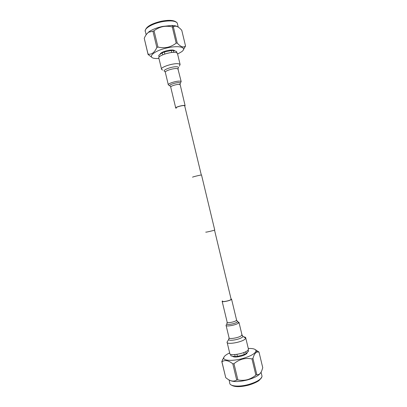<?xml version="1.0" encoding="UTF-8"?>
<svg xmlns="http://www.w3.org/2000/svg" width="407" height="407" viewBox="0 0 407 407"><rect width="100%" height="100%" fill="white"/><g stroke="black" fill="none" stroke-linecap="round" stroke-linejoin="round"><path stroke-width="0.61" d="M247.222 352.589L247.222 352.767C246.8 353.993 244.709 355.143 240.944 356.227C236.289 357.31 233.47 357.29 232.489 356.161M260.531 373.026C258.638 375.671 254.273 377.976 247.425 379.94C239.102 381.969 233.216 382.087 229.767 380.301M248.27 348.458C253.485 348.326 256.054 349.221 255.972 351.134C254.996 353.775 250.437 356.267 242.307 358.618C232.595 361.274 223.163 360.77 223.728 357.829C223.977 356.308 225.956 354.67 229.66 352.925M251.974 358.908C248.799 358.282 245.63 358.343 242.46 359.101C239.331 360.017 236.503 361.548 233.974 363.695L237.876 379.929C241.066 380.54 244.241 380.459 247.4 379.685C250.529 378.764 253.347 377.233 255.861 375.096L251.974 358.908L252.94 358.455L256.822 374.618C258.832 375.02 260.465 373.763 261.732 370.848L262.754 367.719L258.989 352.035L257.321 351.979C255.433 352.426 253.978 354.589 252.94 358.455M255.408 349.699L258.989 352.035M256.822 374.618L255.861 375.096M248.499 351.109L246.103 353.708L244.276 354.553L237.398 356.374L235.21 356.598L230.967 355.916L230.571 354.248M236.915 354.37L237.398 356.374M235.21 356.598L234.732 354.614M244.276 354.553L243.798 352.559M245.63 351.75L246.103 353.708M248.535 351.266L248.199 349.878M237.876 379.929L236.701 380.026L232.804 363.807C228.424 360.317 224.801 359.671 221.942 361.859L225.732 377.635C229.945 381.206 233.598 382 236.701 380.026M225.732 377.635L221.8 361.523L223.967 357.061M221.942 361.859L221.8 361.523M233.974 363.695L232.804 363.807M160.032 54.416C160.383 52.971 162.886 51.674 167.552 50.519C171.398 49.771 173.789 49.847 174.715 50.733L174.801 50.906M146.617 34.132L148.916 31.797C152.208 29.513 156.756 27.722 162.556 26.43L171.749 25.448C174.328 25.519 176.216 25.911 177.406 26.623M158.974 58.532L156.603 58.532C145.726 58.399 152.89 50.819 167.689 47.797C179.609 45.121 187.418 47.604 181.654 51.72L177.6 54.06M157.947 47.049C161.177 47.823 164.397 47.904 167.603 47.293C170.772 46.53 173.626 45.146 176.175 43.137L172.278 26.918C169.063 26.155 165.858 26.068 162.652 26.669C159.483 27.422 156.614 28.79 154.044 30.784L157.947 47.049L156.853 47.482L152.951 31.232L148.647 32.209C146.876 33.471 145.406 35.506 144.246 38.304L148.041 54.116C151.567 54.803 154.502 52.589 156.853 47.482M152.004 57.438L148.067 54.477L148.041 54.116M148.067 54.477L144.246 38.304M152.951 31.232L154.044 30.784M159.071 57.143L158.791 55.311L162.266 52.798L164.321 52.004L171.286 50.504L173.296 50.417L176.567 51.475L176.908 52.874M171.764 52.503L171.286 50.504M173.296 50.417L173.769 52.386M164.321 52.004L164.804 54.014M162.744 54.787L162.266 52.798M158.791 55.311L159.193 56.99M172.278 26.918L173.357 26.903L177.243 43.101C180.759 46.922 183.521 47.899 185.541 46.032L181.771 30.316C178.541 26.582 175.829 25.387 173.626 26.73L173.357 26.903M185.541 46.032L183.42 49.71M176.175 43.137L177.243 43.101M192.562 177.198L192.557 177.167C192.628 176.872 201.134 174.822 201.526 175.005L201.536 175.051M205.749 232.107L205.754 232.143C205.962 232.392 214.469 230.357 214.728 230.001L214.718 229.945M162.703 70.045L161.604 69.475C159.33 67.328 174.786 62.439 179.151 63.955L180.103 64.484L179.339 66.153M161.482 68.961L158.923 58.308C156.598 55.957 172.034 50.972 176.445 52.691L177.411 53.281L177.549 53.846M169.083 85.302L168.356 84.971C166.85 83.694 177.513 80.418 180.515 81.247L181.176 81.563L180.393 83.059M176.236 108.231L175.748 108.064C174.71 107.356 182.484 105.072 184.63 105.459L185.104 105.627L184.783 106.181M176.165 107.931C175.392 107.255 182.326 105.245 184.239 105.591L184.707 105.906M238.599 322.69L238.024 322.12M245.294 337.902L244.51 337.398M227.172 342.557L229.726 353.184C228.729 356.359 244.734 353.81 247.878 350.254L248.468 349.277L248.331 348.713M227.701 341.076L227.04 342.145C226.424 344.973 242.063 342.292 245.177 339.006L245.782 338.095C245.864 337.423 245.151 337.006 243.656 336.838M226.048 325.264L226.022 325.305C225.788 326.979 236.355 325.04 238.548 323L238.99 322.415L237.652 321.693M222.497 300.915L222.141 301.287C221.54 302.406 229.502 300.921 231.232 299.588L231.578 299.221L231.039 298.86M222.573 301.221C222.197 302.187 229.283 300.839 230.825 299.649L231.095 299.145M261.757 375.117L262.037 376.292C261.238 379.324 256.736 382.061 248.524 384.508C238.741 387.24 229.151 386.258 229.752 382.824L229.06 379.945M146.169 34.748L145.472 31.838C143.381 29.075 151.49 23.865 161.462 21.856C169.892 20.299 175.152 20.681 177.238 23.001L177.518 24.166M180.133 84.931L179.594 84.483C177.401 83.908 169.648 86.279 170.737 87.184L170.696 86.365M170.324 86.065C166.717 85.511 176.745 81.944 179.792 82.723C180.55 82.906 180.611 83.252 179.96 83.766L185.104 105.627M178.261 69.424L177.503 68.717C174.466 67.73 163.818 71.077 165.364 72.517L168.279 84.661M165.176 71.551C160.287 70.599 173.606 65.654 177.701 66.941C178.754 67.262 178.81 67.806 177.859 68.585L181.176 81.563M236.981 321.006L237.571 321.637L237.235 322.018C235.409 323.692 226.689 325.3 226.872 323.931L227.05 323.534M226.022 325.305L226.872 323.931L227.147 322.141C226.597 323.458 234.574 322.059 236.263 320.538L236.538 319.887M242.226 335.526L242.979 336.401L242.531 337.006C240.135 339.469 228.312 341.514 228.739 339.407L228.963 338.883M226.109 325.508L229.019 337.627C228.296 339.631 239.301 337.79 241.555 335.516L241.9 334.534M261.06 372.227L262.037 376.292L261.508 377.833L258.989 380.565C257.672 381.639 253.276 383.826 248.636 385.124M255.972 351.134L257.321 351.979M223.728 357.829L222.476 359.768M248.596 385.134C240.42 387.159 234.691 387.143 231.41 385.098M145.202 31.054C145.665 26.979 151.028 23.713 161.279 21.245C169.627 19.628 174.949 20.208 177.238 23.001L178.215 27.081M148.916 31.797L148.647 32.209M171.749 25.448L173.626 26.73M214.52 230.103L231.135 299.318M201.526 175.005L214.728 230.001M184.666 105.739L201.297 175.005M175.707 107.88L170.737 87.184M180.103 64.484L177.411 53.281M238.95 322.537L237.571 321.637L236.594 320.116L231.578 299.221M245.757 338.202L242.979 336.401L241.987 334.885L238.99 322.415M229.065 337.922L228.739 339.407L227.04 342.145M227.147 322.141L222.186 301.475M248.468 349.277L245.782 338.095"/></g></svg>
